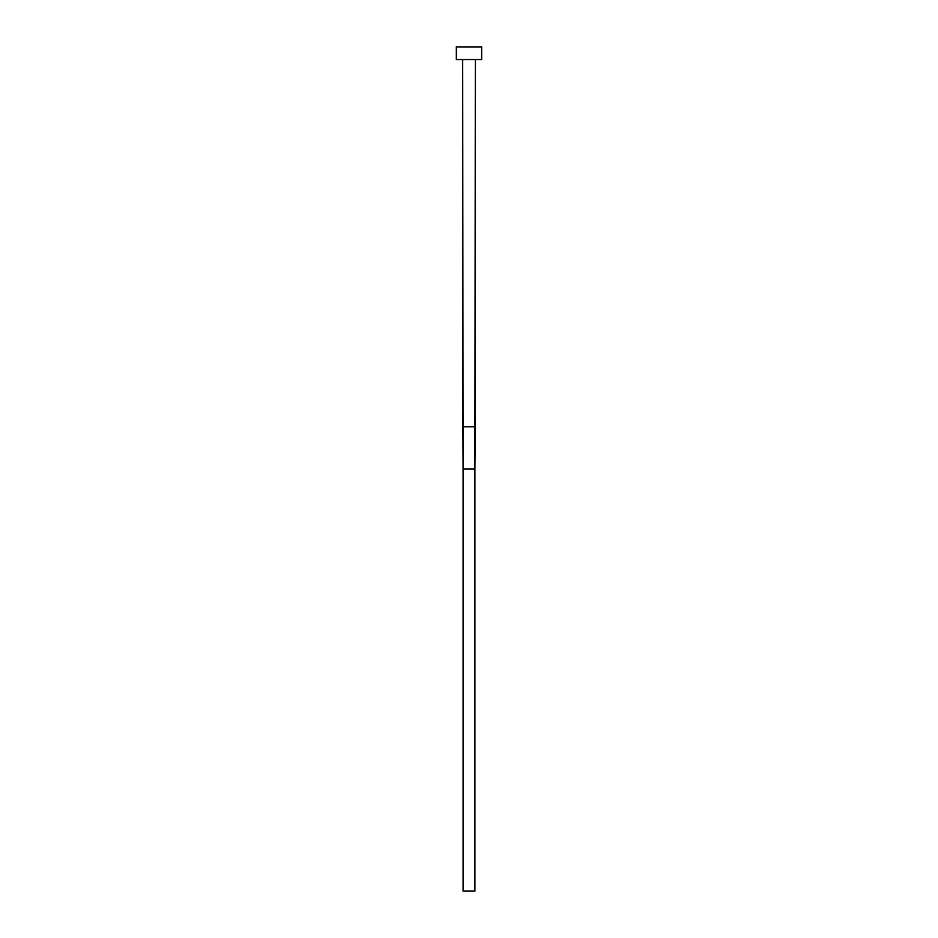 <?xml version="1.0" encoding="UTF-8"?>
<svg xmlns="http://www.w3.org/2000/svg" width="938" height="938" viewBox="0 0 938 938"><rect width="100%" height="100%" fill="white"/><g stroke="black" fill="none" stroke-linecap="round" stroke-linejoin="round"><path stroke-width="1.41" d="M462.669 426.79L475.332 426.79L475.332 59.563L474.909 469L475.085 426.79L462.669 426.79L462.669 59.563L463.091 469L462.915 426.79L463.091 469L474.909 469L474.909 891.1L463.091 891.1L463.091 469L474.909 469L474.909 891.1L463.091 891.1L463.091 469M456.337 46.9L456.337 59.563L481.663 59.563L481.663 46.9L456.337 46.9L456.337 59.563L481.663 59.563L481.663 46.9L456.337 46.9M475.332 426.79L474.909 469"/></g></svg>
